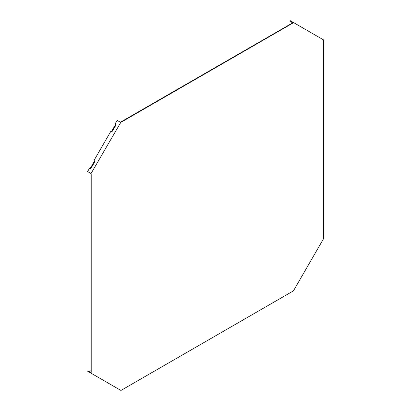 <?xml version="1.0" encoding="UTF-8"?>
<svg xmlns="http://www.w3.org/2000/svg" width="411" height="411" viewBox="0 0 411 411"><rect width="100%" height="100%" fill="white"/><g stroke="black" fill="none" stroke-linecap="round" stroke-linejoin="round"><path stroke-width="0.62" d="M90.918 372.166L90.626 372.941L91.001 373.157L91.206 372.335L91.206 174.567L90.918 174.403L90.918 372.166L91.206 372.335M90.918 174.403L90.831 173.411M121.276 121.815L121.564 121.98L292.832 23.098L292.545 22.934L120.377 122.237M292.545 22.934L292.951 22.697L289.842 20.904L290.048 20.55L323.4 39.805L323.4 238.981L293.444 290.865L120.952 390.45L91.001 373.157M90.831 372.587L87.805 370.84L87.6 371.195L90.626 372.941M115.414 387.254L115.753 387.45M293.156 22.816L291.373 21.783L291.111 23.047L291.728 23.406M90.918 371.225L90.297 370.871L89.336 371.724M94.021 374.899L94.36 375.094M110.729 131.489A1.629 1.331 120 0 0 112.013 131.438A1.629 1.331 120 0 0 112.696 130.744L115.753 125.447A1.629 1.331 -60 0 0 116.01 124.512A1.629 1.331 -60 0 0 115.414 123.372L115.676 124.338L111.694 131.232L110.729 131.489L94.021 160.429A1.629 1.331 120 0 1 94.617 161.569A1.629 1.331 120 0 1 94.36 162.504L91.304 167.801A1.629 1.331 120 0 1 90.62 168.495A1.629 1.331 120 0 1 89.336 168.546L87.6 171.546L90.626 173.293L91.206 174.567M94.021 160.429L94.278 161.395L90.297 168.289L89.336 168.546M115.414 123.372L117.145 120.372L120.171 122.118L120.952 122.098L90.877 173.807M112.239 131.279A0.925 0.755 120 0 1 111.694 131.232M120.742 122.077L121.564 121.98M115.676 124.338A0.925 0.755 120 0 1 115.989 124.785M90.846 168.34A0.925 0.755 120 0 1 90.297 168.289M94.278 161.395A0.925 0.755 120 0 1 94.597 161.842M292.832 23.098L293.444 22.513M292.868 22.651L293.074 22.297"/></g></svg>
